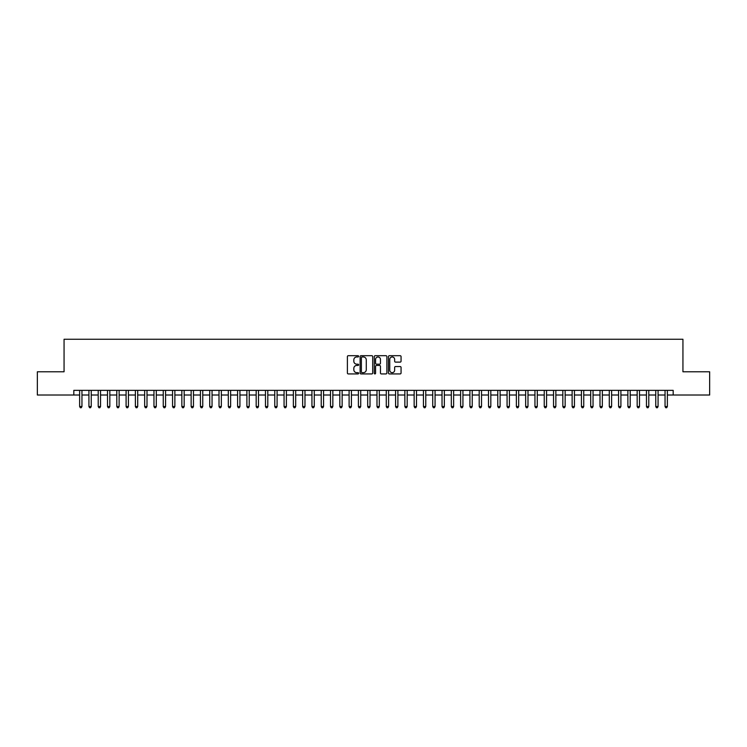 <?xml version="1.0" encoding="UTF-8"?>
<svg xmlns="http://www.w3.org/2000/svg" width="747" height="747" viewBox="0 0 747 747"><rect width="100%" height="100%" fill="white"/><g stroke="black" fill="none" stroke-linecap="round" stroke-linejoin="round"><path stroke-width="1.12" d="M358.635 356.328A0.635 0.635 0 0 0 357.99 355.693L348.307 355.693A0.915 0.915 0 0 0 347.392 356.599L347.392 373.024A0.915 0.915 0 0 0 348.307 373.93L357.99 373.93A0.635 0.635 0 0 0 358.635 373.295A0.635 0.635 0 0 0 357.99 372.66L356.739 372.66A2.923 2.923 0 0 1 353.826 369.737L353.826 368.364A2.923 2.923 0 0 1 356.739 365.451L357.99 365.451A0.635 0.635 0 0 0 358.635 364.816A0.635 0.635 0 0 0 357.99 364.172L356.739 364.172A2.923 2.923 0 0 1 353.826 361.259L353.826 359.886A2.923 2.923 0 0 1 356.739 356.963L357.99 356.963A0.635 0.635 0 0 0 358.635 356.328M400.159 362.118A0.915 0.915 0 0 0 401.064 361.212L401.064 356.599A0.915 0.915 0 0 0 400.159 355.693L389.392 355.693A0.915 0.915 0 0 0 388.477 356.599L388.477 373.024A0.915 0.915 0 0 0 389.392 373.93L400.159 373.93A0.915 0.915 0 0 0 401.064 373.024L401.064 367.459A0.915 0.915 0 0 0 400.159 366.544L395.546 366.544A0.915 0.915 0 0 0 394.64 367.459L394.64 370.213A2.437 2.437 0 0 1 392.194 372.66A2.437 2.437 0 0 1 389.757 370.213L389.757 359.41A2.437 2.437 0 0 1 392.194 356.963A2.437 2.437 0 0 1 394.64 359.41L394.64 361.212A0.915 0.915 0 0 0 395.546 362.118L400.159 362.118M73.822 395.014L37.35 395.014L37.35 371.782L64.065 371.782L64.065 339.259L682.935 339.259L682.935 371.782L709.65 371.782L709.65 395.014L673.178 395.014L673.178 390.364L73.822 390.364L73.822 395.014L79.63 395.014M372.706 356.599A0.915 0.915 0 0 0 371.791 355.693L361.025 355.693A0.915 0.915 0 0 0 360.119 356.599L360.119 373.024A0.915 0.915 0 0 0 361.025 373.93L371.791 373.93A0.915 0.915 0 0 0 372.706 373.024L372.706 356.599M375.209 355.693L385.975 355.693A0.915 0.915 0 0 1 386.881 356.599L386.881 373.024A0.915 0.915 0 0 1 385.975 373.93L381.372 373.93A0.915 0.915 0 0 1 380.456 373.024L380.456 366.366A0.915 0.915 0 0 0 379.541 365.451L376.488 365.451A0.915 0.915 0 0 0 375.573 366.366L375.573 373.295A0.635 0.635 0 0 1 374.938 373.93A0.635 0.635 0 0 1 374.294 373.295L374.294 356.599A0.915 0.915 0 0 1 375.209 355.693M81.955 395.014L88.921 395.014M91.246 395.014L98.212 395.014M100.537 395.014L107.503 395.014M109.828 395.014L116.803 395.014M119.118 395.014L126.094 395.014M128.419 395.014L135.384 395.014M137.709 395.014L144.675 395.014M147 395.014L153.966 395.014M156.291 395.014L163.257 395.014M165.582 395.014L172.557 395.014M174.873 395.014L181.848 395.014M184.173 395.014L191.139 395.014M193.464 395.014L200.429 395.014M202.754 395.014L209.72 395.014M212.045 395.014L219.011 395.014M221.336 395.014L228.311 395.014M230.627 395.014L237.602 395.014M239.927 395.014L246.893 395.014M249.218 395.014L256.184 395.014M258.509 395.014L265.474 395.014M267.8 395.014L274.765 395.014M277.09 395.014L284.065 395.014M286.381 395.014L293.356 395.014M295.681 395.014L302.647 395.014M304.972 395.014L311.938 395.014M314.263 395.014L321.229 395.014M323.554 395.014L330.519 395.014M332.845 395.014L339.82 395.014M342.135 395.014L349.11 395.014M351.426 395.014L358.401 395.014M360.726 395.014L367.692 395.014M370.017 395.014L376.983 395.014M379.308 395.014L386.274 395.014M388.599 395.014L395.574 395.014M397.89 395.014L404.865 395.014M407.18 395.014L414.155 395.014M416.481 395.014L423.446 395.014M425.771 395.014L432.737 395.014M435.062 395.014L442.028 395.014M444.353 395.014L451.319 395.014M453.644 395.014L460.619 395.014M462.935 395.014L469.91 395.014M472.235 395.014L479.201 395.014M481.526 395.014L488.491 395.014M490.816 395.014L497.782 395.014M500.107 395.014L507.073 395.014M509.398 395.014L516.373 395.014M518.689 395.014L525.664 395.014M527.989 395.014L534.955 395.014M537.28 395.014L544.246 395.014M546.571 395.014L553.536 395.014M555.861 395.014L562.827 395.014M565.152 395.014L572.127 395.014M574.443 395.014L581.418 395.014M583.743 395.014L590.709 395.014M593.034 395.014L600 395.014M602.325 395.014L609.291 395.014M611.616 395.014L618.581 395.014M620.906 395.014L627.882 395.014M630.197 395.014L637.172 395.014M639.497 395.014L646.463 395.014M648.788 395.014L655.754 395.014M658.079 395.014L665.045 395.014M667.37 395.014L673.178 395.014M362.034 356.963A0.635 0.635 0 0 0 361.389 357.608L361.389 372.015A0.635 0.635 0 0 0 362.034 372.66L363.35 372.66A2.923 2.923 0 0 0 366.273 369.737L366.273 359.886A2.923 2.923 0 0 0 363.35 356.963L362.034 356.963M380.456 359.456A2.437 2.437 0 0 0 378.019 357.01A2.437 2.437 0 0 0 375.573 359.456L375.573 363.257A0.915 0.915 0 0 0 376.488 364.172L379.541 364.172A0.915 0.915 0 0 0 380.456 363.257L380.456 359.456M81.955 390.364L81.955 406.536L79.63 406.536L79.63 390.364M81.955 406.536L81.255 407.741L80.331 407.741L79.63 406.536M91.246 390.364L91.246 406.536L88.921 406.536L88.921 390.364M91.246 406.536L90.546 407.741L89.621 407.741L88.921 406.536M100.537 390.364L100.537 406.536L98.212 406.536L98.212 390.364M100.537 406.536L99.837 407.741L98.912 407.741L98.212 406.536M109.828 390.364L109.828 406.536L107.503 406.536L107.503 390.364M109.828 406.536L109.137 407.741L108.203 407.741L107.503 406.536M119.118 390.364L119.118 406.536L116.803 406.536L116.803 390.364M119.118 406.536L118.428 407.741L117.494 407.741L116.803 406.536M128.419 390.364L128.419 406.536L126.094 406.536L126.094 390.364M128.419 406.536L127.718 407.741L126.785 407.741L126.094 406.536M137.709 390.364L137.709 406.536L135.384 406.536L135.384 390.364M137.709 406.536L137.009 407.741L136.085 407.741L135.384 406.536M147 390.364L147 406.536L144.675 406.536L144.675 390.364M147 406.536L146.3 407.741L145.376 407.741L144.675 406.536M156.291 390.364L156.291 406.536L153.966 406.536L153.966 390.364M156.291 406.536L155.591 407.741L154.666 407.741L153.966 406.536M165.582 390.364L165.582 406.536L163.257 406.536L163.257 390.364M165.582 406.536L164.891 407.741L163.957 407.741L163.257 406.536M174.873 390.364L174.873 406.536L172.557 406.536L172.557 390.364M174.873 406.536L174.182 407.741L173.248 407.741L172.557 406.536M184.173 390.364L184.173 406.536L181.848 406.536L181.848 390.364M184.173 406.536L183.473 407.741L182.539 407.741L181.848 406.536M193.464 390.364L193.464 406.536L191.139 406.536L191.139 390.364M193.464 406.536L192.763 407.741L191.839 407.741L191.139 406.536M202.754 390.364L202.754 406.536L200.429 406.536L200.429 390.364M202.754 406.536L202.054 407.741L201.13 407.741L200.429 406.536M212.045 390.364L212.045 406.536L209.72 406.536L209.72 390.364M212.045 406.536L211.345 407.741L210.421 407.741L209.72 406.536M221.336 390.364L221.336 406.536L219.011 406.536L219.011 390.364M221.336 406.536L220.645 407.741L219.711 407.741L219.011 406.536M230.627 390.364L230.627 406.536L228.311 406.536L228.311 390.364M230.627 406.536L229.936 407.741L229.002 407.741L228.311 406.536M239.927 390.364L239.927 406.536L237.602 406.536L237.602 390.364M239.927 406.536L239.227 407.741L238.293 407.741L237.602 406.536M249.218 390.364L249.218 406.536L246.893 406.536L246.893 390.364M249.218 406.536L248.518 407.741L247.593 407.741L246.893 406.536M258.509 390.364L258.509 406.536L256.184 406.536L256.184 390.364M258.509 406.536L257.808 407.741L256.884 407.741L256.184 406.536M267.8 390.364L267.8 406.536L265.474 406.536L265.474 390.364M267.8 406.536L267.099 407.741L266.175 407.741L265.474 406.536M277.09 390.364L277.09 406.536L274.765 406.536L274.765 390.364M277.09 406.536L276.399 407.741L275.466 407.741L274.765 406.536M286.381 390.364L286.381 406.536L284.065 406.536L284.065 390.364M286.381 406.536L285.69 407.741L284.756 407.741L284.065 406.536M295.681 390.364L295.681 406.536L293.356 406.536L293.356 390.364M295.681 406.536L294.981 407.741L294.047 407.741L293.356 406.536M304.972 390.364L304.972 406.536L302.647 406.536L302.647 390.364M304.972 406.536L304.272 407.741L303.347 407.741L302.647 406.536M314.263 390.364L314.263 406.536L311.938 406.536L311.938 390.364M314.263 406.536L313.563 407.741L312.638 407.741L311.938 406.536M323.554 390.364L323.554 406.536L321.229 406.536L321.229 390.364M323.554 406.536L322.853 407.741L321.929 407.741L321.229 406.536M332.845 390.364L332.845 406.536L330.519 406.536L330.519 390.364M332.845 406.536L332.154 407.741L331.22 407.741L330.519 406.536M342.135 390.364L342.135 406.536L339.82 406.536L339.82 390.364M342.135 406.536L341.444 407.741L340.511 407.741L339.82 406.536M351.426 390.364L351.426 406.536L349.11 406.536L349.11 390.364M351.426 406.536L350.735 407.741L349.801 407.741L349.11 406.536M360.726 390.364L360.726 406.536L358.401 406.536L358.401 390.364M360.726 406.536L360.026 407.741L359.092 407.741L358.401 406.536M370.017 390.364L370.017 406.536L367.692 406.536L367.692 390.364M370.017 406.536L369.317 407.741L368.392 407.741L367.692 406.536M379.308 390.364L379.308 406.536L376.983 406.536L376.983 390.364M379.308 406.536L378.608 407.741L377.683 407.741L376.983 406.536M388.599 390.364L388.599 406.536L386.274 406.536L386.274 390.364M388.599 406.536L387.908 407.741L386.974 407.741L386.274 406.536M397.89 390.364L397.89 406.536L395.574 406.536L395.574 390.364M397.89 406.536L397.199 407.741L396.265 407.741L395.574 406.536M407.18 390.364L407.18 406.536L404.865 406.536L404.865 390.364M407.18 406.536L406.489 407.741L405.556 407.741L404.865 406.536M416.481 390.364L416.481 406.536L414.155 406.536L414.155 390.364M416.481 406.536L415.78 407.741L414.846 407.741L414.155 406.536M425.771 390.364L425.771 406.536L423.446 406.536L423.446 390.364M425.771 406.536L425.071 407.741L424.147 407.741L423.446 406.536M435.062 390.364L435.062 406.536L432.737 406.536L432.737 390.364M435.062 406.536L434.362 407.741L433.437 407.741L432.737 406.536M444.353 390.364L444.353 406.536L442.028 406.536L442.028 390.364M444.353 406.536L443.653 407.741L442.728 407.741L442.028 406.536M453.644 390.364L453.644 406.536L451.319 406.536L451.319 390.364M453.644 406.536L452.953 407.741L452.019 407.741L451.319 406.536M462.935 390.364L462.935 406.536L460.619 406.536L460.619 390.364M462.935 406.536L462.244 407.741L461.31 407.741L460.619 406.536M472.235 390.364L472.235 406.536L469.91 406.536L469.91 390.364M472.235 406.536L471.534 407.741L470.601 407.741L469.91 406.536M481.526 390.364L481.526 406.536L479.201 406.536L479.201 390.364M481.526 406.536L480.825 407.741L479.901 407.741L479.201 406.536M490.816 390.364L490.816 406.536L488.491 406.536L488.491 390.364M490.816 406.536L490.116 407.741L489.192 407.741L488.491 406.536M500.107 390.364L500.107 406.536L497.782 406.536L497.782 390.364M500.107 406.536L499.407 407.741L498.482 407.741L497.782 406.536M509.398 390.364L509.398 406.536L507.073 406.536L507.073 390.364M509.398 406.536L508.707 407.741L507.773 407.741L507.073 406.536M518.689 390.364L518.689 406.536L516.373 406.536L516.373 390.364M518.689 406.536L517.998 407.741L517.064 407.741L516.373 406.536M527.989 390.364L527.989 406.536L525.664 406.536L525.664 390.364M527.989 406.536L527.289 407.741L526.355 407.741L525.664 406.536M537.28 390.364L537.28 406.536L534.955 406.536L534.955 390.364M537.28 406.536L536.579 407.741L535.655 407.741L534.955 406.536M546.571 390.364L546.571 406.536L544.246 406.536L544.246 390.364M546.571 406.536L545.87 407.741L544.946 407.741L544.246 406.536M555.861 390.364L555.861 406.536L553.536 406.536L553.536 390.364M555.861 406.536L555.161 407.741L554.237 407.741L553.536 406.536M565.152 390.364L565.152 406.536L562.827 406.536L562.827 390.364M565.152 406.536L564.461 407.741L563.527 407.741L562.827 406.536M574.443 390.364L574.443 406.536L572.127 406.536L572.127 390.364M574.443 406.536L573.752 407.741L572.818 407.741L572.127 406.536M583.743 390.364L583.743 406.536L581.418 406.536L581.418 390.364M583.743 406.536L583.043 407.741L582.109 407.741L581.418 406.536M593.034 390.364L593.034 406.536L590.709 406.536L590.709 390.364M593.034 406.536L592.334 407.741L591.409 407.741L590.709 406.536M602.325 390.364L602.325 406.536L600 406.536L600 390.364M602.325 406.536L601.624 407.741L600.7 407.741L600 406.536M611.616 390.364L611.616 406.536L609.291 406.536L609.291 390.364M611.616 406.536L610.915 407.741L609.991 407.741L609.291 406.536M620.906 390.364L620.906 406.536L618.581 406.536L618.581 390.364M620.906 406.536L620.215 407.741L619.282 407.741L618.581 406.536M630.197 390.364L630.197 406.536L627.882 406.536L627.882 390.364M630.197 406.536L629.506 407.741L628.572 407.741L627.882 406.536M639.497 390.364L639.497 406.536L637.172 406.536L637.172 390.364M639.497 406.536L638.797 407.741L637.863 407.741L637.172 406.536M648.788 390.364L648.788 406.536L646.463 406.536L646.463 390.364M648.788 406.536L648.088 407.741L647.163 407.741L646.463 406.536M658.079 390.364L658.079 406.536L655.754 406.536L655.754 390.364M658.079 406.536L657.379 407.741L656.454 407.741L655.754 406.536M667.37 390.364L667.37 406.536L665.045 406.536L665.045 390.364M667.37 406.536L666.669 407.741L665.745 407.741L665.045 406.536"/></g></svg>
